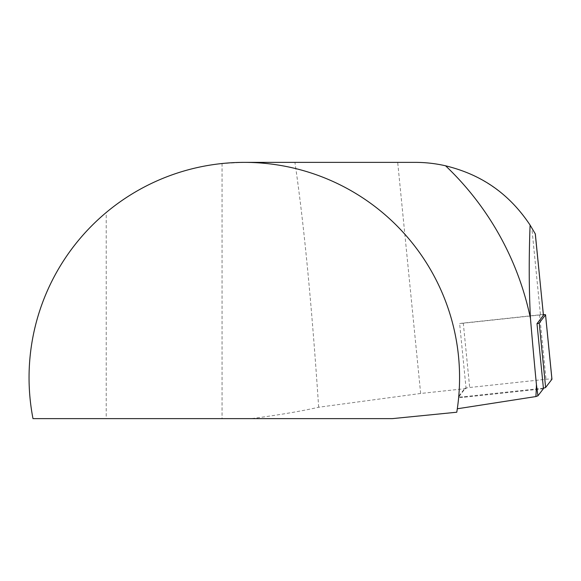 <?xml version="1.0" encoding="UTF-8"?>
<svg xmlns="http://www.w3.org/2000/svg" width="581" height="581" viewBox="0 0 581 581"><rect width="100%" height="100%" fill="white"/><g stroke="black" fill="none" stroke-linecap="round" stroke-linejoin="round"><path stroke-width="0.44" stroke-dasharray="2.9 2.18" d="M543.373 314.59A5.469 0.537 -5.7 0 0 539.604 314.851L463.282 323.065A5.469 0.537 -5.7 0 0 459.636 323.61L540.468 314.917A8.199 0.806 174.3 0 1 541.02 314.909A8.199 0.806 174.3 0 1 543.438 315.236M543.395 388.101A5.469 0.537 174.3 0 1 540.7 388.464L464.379 396.678A5.469 0.537 174.3 0 1 458.438 396.729A5.469 0.537 174.3 0 1 458.453 396.678L464.764 388.464A5.469 0.537 174.3 0 1 466.035 388.035L459.636 323.61M543.446 388.638A5.469 0.537 174.3 0 1 540.758 389.009L464.43 397.215A5.469 0.537 174.3 0 1 458.489 397.273A5.469 0.537 174.3 0 1 458.511 397.215L464.815 389.009A5.469 0.537 174.3 0 1 466.093 388.573L466.035 388.035A5.469 0.537 174.3 0 1 469.688 387.491L546.009 379.277A5.469 0.537 174.3 0 1 551.921 379.175M456.775 412.227L457.305 408.777A215.26 215.26 0 0 0 244.31 162.368L415.154 162.368C461.953 162.099 507.671 187.75 531.818 227.839L540.468 314.917M466.093 388.573L420.659 393.468L318.664 407.245C301.038 411.246 278.597 415.037 251.326 418.632L392.306 418.632M318.664 407.245C311.743 304.197 303.827 222.567 294.923 162.368M420.659 393.468L397.695 162.368M531.818 227.839L535.326 233.94M106.221 212.493C57.846 252.677 28.847 314.742 29.05 377.628C29.057 391.42 30.372 405.088 32.994 418.632L106.221 418.632L106.221 212.493C139.985 184.707 178.599 168.381 222.058 163.522L244.31 162.368M106.221 418.632L251.326 418.632M463.282 323.065L469.688 387.491M539.604 314.851L546.009 379.277M540.758 389.009L540.7 388.464M464.43 397.215L464.379 396.678M458.511 397.215L458.453 396.678M464.815 389.009L464.764 388.464M222.058 163.522L222.058 418.632M458.489 397.273L458.438 396.729"/><path stroke-width="0.87" d="M536.997 323.675L543.446 388.638L537.948 395.799A112.591 10.313 -95.2 0 1 536.43 384.557A484.975 44.41 -95.2 0 1 535.762 377.628A476.064 43.597 -95.2 0 1 530.475 318.548C528.957 289.512 528.826 258.363 530.097 225.101L535.326 233.94L543.417 315.316L536.997 323.675A5.469 0.537 -5.7 0 0 539.226 323.065L545.53 314.851A5.469 0.537 -5.7 0 0 545.544 314.8A5.469 0.537 -5.7 0 0 543.373 314.59M551.921 379.175A5.469 0.537 174.3 0 1 551.95 379.226A5.469 0.537 174.3 0 1 551.928 379.277L545.624 387.491A5.469 0.537 174.3 0 1 543.395 388.101M535.261 233.823L543.438 315.236A8.199 0.806 174.3 0 1 543.417 315.316M457.305 408.777A10413.808 1024.826 -5.7 0 0 535.893 396.554A14052.422 1382.903 -5.7 0 0 537.948 395.799M392.306 418.632L456.775 412.227A215.26 215.26 0 0 0 244.31 162.368A215.26 215.26 0 0 0 32.994 418.632L392.306 418.632M244.31 162.368L415.154 162.368C425.394 162.368 435.532 163.508 445.569 165.796A292.199 292.199 0 0 1 530.475 318.548M530.097 225.101C504.264 186.21 471.794 172.288 445.569 165.796M536.43 384.557A292.199 292.199 0 0 1 535.893 396.554M539.226 323.065L545.624 387.491M545.53 314.851L551.928 379.277M545.544 314.8L551.95 379.226"/></g></svg>
